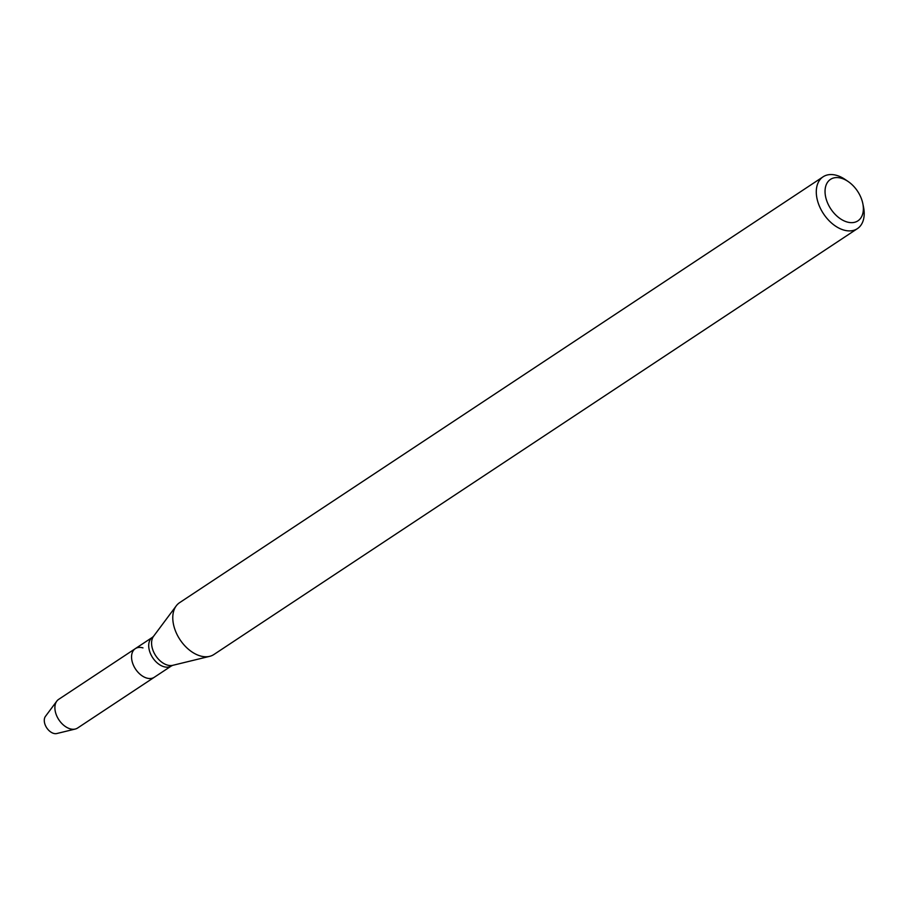 <?xml version="1.0" encoding="UTF-8"?>
<svg xmlns="http://www.w3.org/2000/svg" width="909" height="909" viewBox="0 0 909 909"><rect width="100%" height="100%" fill="white"/><g stroke="black" fill="none" stroke-linecap="round" stroke-linejoin="round"><path stroke-width="1.36" d="M75.265 729.041A17.18 11.09 -123.5 0 1 58.88 719.814A17.18 11.09 -123.5 0 1 56.801 701.134L45.45 716.372A10.567 6.817 -123.5 0 0 46.734 727.859A10.567 6.817 -123.5 0 0 56.812 733.529L75.265 729.041A17.18 11.09 -123.5 0 0 77.606 728.018L154.269 677.285A17.18 11.09 -123.5 0 1 135.543 669.081A17.18 11.09 -123.5 0 1 135.316 648.64L152.473 637.289A17.18 11.09 -123.5 0 0 152.701 657.73A17.18 11.09 -123.5 0 0 171.426 665.933L154.269 677.285A17.18 11.09 -123.5 0 1 135.543 669.081A17.18 11.09 -123.5 0 1 135.316 648.64A17.18 11.09 -123.5 0 1 142.974 647.901M862.846 203.707L863.55 207.229A31.076 20.055 -123.5 0 1 857.392 228.648L213.888 654.514A31.076 20.055 -123.5 0 1 209.649 656.343A31.076 20.055 -123.5 0 1 180.005 639.663A31.076 20.055 -123.5 0 1 176.244 605.86A31.076 20.055 -123.5 0 1 179.584 602.678L823.088 176.812A31.076 20.055 -123.5 0 1 836.95 175.471A31.076 20.055 -123.5 0 1 845.211 179.516L848.177 181.539A24.861 16.044 -123.5 0 1 862.846 203.707A24.861 16.044 -123.5 0 1 848.052 222.239A24.861 16.044 -123.5 0 1 825.315 195.094A24.861 16.044 -123.5 0 1 841.564 178.3A24.861 16.044 -123.5 0 1 848.177 181.539M857.392 228.648A31.076 20.055 -123.5 0 1 823.52 213.797A31.076 20.055 -123.5 0 1 823.088 176.812M56.801 701.134A17.18 11.09 -123.5 0 1 58.653 699.373L135.316 648.64M171.426 665.933L172.801 665.32A17.885 11.544 -123.5 0 1 155.734 655.719A17.885 11.544 -123.5 0 1 153.576 636.266L176.244 605.86M152.473 637.289L153.576 636.266M172.801 665.32L209.649 656.343"/></g></svg>
